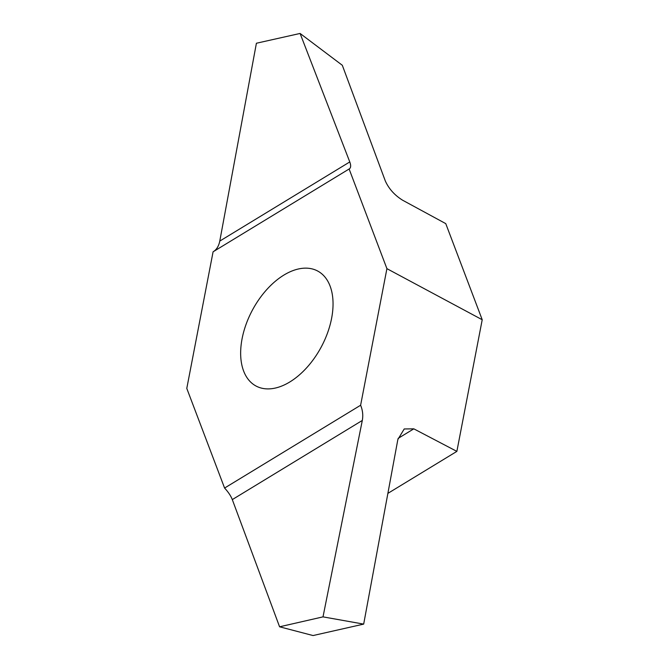 <?xml version="1.0" encoding="UTF-8"?>
<svg xmlns="http://www.w3.org/2000/svg" width="669" height="669" viewBox="0 0 669 669"><rect width="100%" height="100%" fill="white"/><g stroke="black" fill="none" stroke-linecap="round" stroke-linejoin="round"><path stroke-width="1" d="M298.307 269.005A65.236 39.045 -61.8 0 0 246.1 324.264A65.236 39.045 -61.8 0 0 256.026 386.021A65.236 39.045 -61.8 0 0 321.262 346.968A65.236 39.045 -61.8 0 0 317.675 271.029A65.236 39.045 -61.8 0 0 298.307 269.005M386.916 268.654L349.118 168.998L213.085 251.812L186.785 388.396L224.583 488.052L360.616 405.238L386.916 268.654L482.215 319.74L456.868 451.383L413.81 428.837L404.218 428.963L397.854 439.5L363.677 624.11L323.01 616.868L362.305 420.45C363.25 415.298 362.69 410.222 360.616 405.238M349.285 168.897L349.118 168.998C350.916 167.952 351.133 165.603 349.778 161.94L300.088 33.45L342.311 65.278L385.327 180.998C388.906 188.875 394.685 195.289 402.671 200.248L445.763 223.63L482.215 319.74M387.878 493.379L456.868 451.383M224.583 488.052C228.288 492.05 230.864 495.896 232.302 499.601L279.583 626.794L313.059 635.55L363.677 624.11M300.088 33.45L256.403 43.242L219.775 241.083C218.746 246.2 216.513 249.771 213.085 251.812M323.01 616.868L279.583 626.794M349.778 161.94L219.775 241.083M232.302 499.601L362.305 420.45M398.088 438.404L413.81 428.837"/></g></svg>
